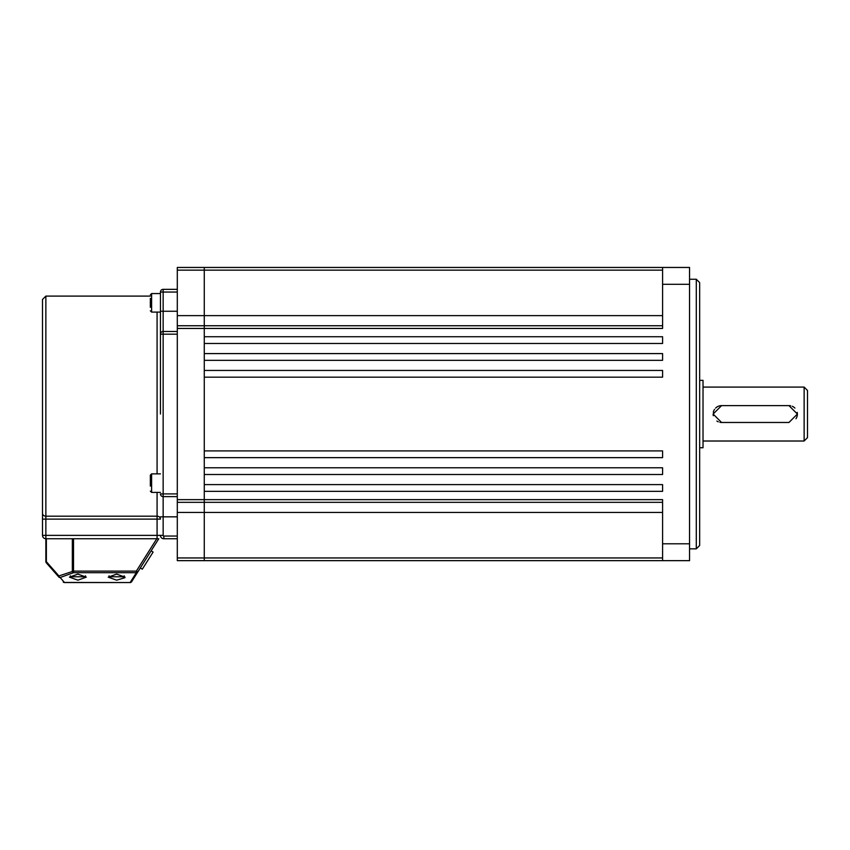 <?xml version="1.0" encoding="UTF-8"?>
<svg xmlns="http://www.w3.org/2000/svg" width="850" height="850" viewBox="0 0 850 850"><rect width="100%" height="100%" fill="white"/><g stroke="black" fill="none" stroke-linecap="round" stroke-linejoin="round"><path stroke-width="1.27" d="M177.299 292.049L163.147 292.049L163.147 311.259L160.448 311.259L160.448 292.729L160.448 293.569L151.608 293.569L151.608 312.099L160.448 312.099L160.448 414.046L160.448 292.049A2.699 2.699 0 0 1 163.147 289.351L177.299 289.351M58.852 577.054A1.689 0.924 -41.4 0 1 58.926 575.939A1.689 1.158 70.2 0 0 60.116 577.522A1.689 1.519 138.6 0 1 58.852 577.054L46.293 562.806A1.689 1.689 0 0 1 45.868 561.691L45.868 538.741L72.335 538.741L45.868 538.741A3.368 3.368 0 0 1 42.5 535.372L42.5 299.466L45.868 296.098L45.868 516.194L157.08 516.194L157.08 492.405M160.448 414.046L160.448 334.178A2.699 2.699 0 0 1 163.147 331.479L177.299 331.479M157.08 538.741L157.08 519.116L45.868 519.116L45.868 535.372L160.448 535.372A3.368 3.368 0 0 0 163.827 538.741L177.299 538.741L163.827 538.741A3.368 3.368 0 0 1 160.448 535.372L163.147 535.372A0.669 0.669 0 0 0 163.827 536.042L177.299 536.042M177.299 496.612L163.147 496.612L163.147 535.372M42.5 513.283L42.5 519.116L45.868 519.116L45.868 516.194A3.368 2.922 0 0 1 42.5 513.283M177.299 334.178L163.147 334.178L163.147 493.914L160.448 493.914A2.699 2.699 0 0 0 163.147 496.612A2.699 2.699 0 0 1 160.448 493.914A2.699 2.699 0 0 0 163.147 496.612L163.147 493.914L177.299 493.914M160.448 292.049A2.699 2.699 0 0 1 163.147 289.351L163.147 292.049L160.448 292.049A2.699 2.699 0 0 1 163.147 289.351M150.344 486.094L150.344 475.129L151.608 473.864L151.608 492.405L150.344 491.141M150.344 481.27L150.344 478.306M150.344 307.328L150.344 298.339M153.106 552.075L142.311 569.181L140.335 567.928L151.13 550.832L153.106 552.075M124.897 577.745L116.641 580.178L108.216 577.15L116.641 574.111L125.067 577.15M77.881 574.111L86.307 577.15L77.881 580.178L69.456 577.15L77.881 574.111M46.367 538.741L46.367 561.691L58.926 575.939L73.525 571.115L73.525 572.698L60.116 577.522L64.462 582.452L130.178 582.548A1.689 1.689 0 0 0 131.601 581.761A1.689 1.689 0 0 1 130.178 582.548L64.462 582.548L130.178 582.548A1.689 1.689 0 0 0 131.601 581.761L137.764 572.008L131.601 581.761A1.689 1.551 -147.7 0 1 130.178 582.452L136.329 572.698L73.525 572.698A1.689 1.158 -109.8 0 1 72.335 571.115L72.335 538.741L73.525 538.741L73.525 571.115L136.329 571.115L156.772 538.741L73.525 538.741M156.772 538.741L158.769 538.741L137.764 572.008A1.689 1.551 -147.7 0 1 136.329 572.698L136.329 571.115L137.764 572.008M64.462 582.452A1.689 1.519 138.6 0 1 63.197 581.984A1.689 1.689 0 0 0 64.462 582.548A1.689 1.689 0 0 1 63.197 581.984A1.689 1.689 0 0 0 64.462 582.548L64.462 582.452M46.367 561.691A1.689 0.924 138.6 0 0 46.293 562.806A1.689 1.689 0 0 1 45.868 561.691L46.367 561.691M177.299 560.649L204.266 560.649L177.299 560.649L177.299 267.452L204.266 267.452L204.266 315.637L177.299 315.637M662.586 512.454L204.266 512.454L204.266 557.951L204.266 491.353L662.586 491.353L662.586 484.617L204.266 484.617L204.266 474.502L662.586 474.502L662.586 467.766L204.266 467.766L204.266 457.651L662.586 457.651L662.586 450.914L204.266 450.914L204.266 377.177L662.586 377.177L662.586 370.441L204.266 370.441L204.266 360.336L662.586 360.336L662.586 353.589L204.266 353.589L204.266 343.485L662.586 343.485L662.586 336.738L204.266 336.738L204.266 315.637L204.266 325.752L177.299 325.752L204.266 325.752L204.266 502.339L177.299 502.339L204.266 502.339L204.266 512.454L177.299 512.454M177.299 557.951L204.266 557.951L204.266 560.649L662.586 560.649L204.266 560.649L204.266 557.951L662.586 557.951M662.586 315.637L204.266 315.637L204.266 267.452L689.552 267.452L689.552 560.649L662.586 560.649L662.586 499.651L177.299 499.651M662.586 325.752L204.266 325.752L662.586 325.752M689.552 543.798L662.586 543.798M689.552 284.304L662.586 284.304L662.586 328.451L177.299 328.451M662.586 502.339L204.266 502.339L662.586 502.339M662.586 267.452L662.586 284.304M696.288 279.246L699.656 282.614L699.656 545.477L696.288 548.845L696.288 279.246L689.552 279.246M699.656 380.343L703.024 380.343L703.024 447.748L699.656 447.748M804.132 387.09L807.5 390.458L807.5 437.633L804.132 441.012L804.132 387.09L703.024 387.09M797.385 414.046L788.97 422.471L721.565 422.471L713.139 414.046L721.565 405.62L788.97 405.62L797.385 414.046M795.972 418.731A8.426 8.426 0 0 0 797.226 412.388M794.92 408.085A8.426 8.426 0 0 0 792.2 406.268M790.617 405.79A8.426 8.426 0 0 0 788.97 405.62M721.565 405.62A8.426 8.426 0 0 0 715.604 408.096M714.563 409.36A8.426 8.426 0 0 0 713.299 412.399M713.139 414.056A8.426 8.426 0 0 0 713.299 415.703M716.879 421.047A8.426 8.426 0 0 0 718.324 421.823M719.918 422.312A8.426 8.426 0 0 0 721.565 422.471M157.08 473.864L157.08 312.099M160.448 334.178L163.147 334.178L163.147 311.259L177.299 311.259M177.299 516.832L160.448 516.832M157.08 519.116L160.448 519.116A3.368 2.922 180 0 0 157.08 516.194L157.08 519.116M45.868 538.741L45.868 535.372L42.5 535.372M163.827 538.741L163.827 536.042M109.055 575.822L109.055 576.778L124.228 576.778L123.176 577.83M70.306 575.822L70.306 576.778L85.468 576.778L84.416 577.83M662.586 270.151L177.299 270.151M160.342 293.569L160.448 292.729M45.868 296.098L150.344 296.098M124.228 575.822L124.228 576.778M109.055 576.778L110.107 577.83M85.468 575.822L85.468 576.778M70.306 576.778L71.358 577.83M160.448 492.405L151.608 492.405M160.448 473.864L151.608 473.864M151.608 312.099L150.344 310.845M151.608 293.569L150.344 294.833M696.288 548.845L689.552 548.845M804.132 441.012L703.024 441.012"/></g></svg>
